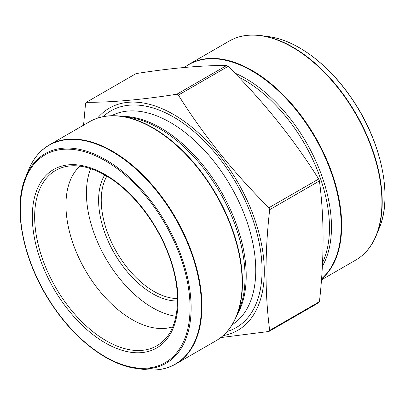 <?xml version="1.0" encoding="UTF-8"?>
<svg xmlns="http://www.w3.org/2000/svg" width="405" height="405" viewBox="0 0 405 405"><rect width="100%" height="100%" fill="white"/><g stroke="black" fill="none" stroke-linecap="round" stroke-linejoin="round"><path stroke-width="0.61" d="M83.481 125.955L85.566 103.381A149.713 86.437 60 0 1 86.321 102.308C111.628 102.43 141.811 99.731 176.869 94.223A149.713 86.437 60 0 1 177.623 94.654A149.713 86.437 60 0 1 178.377 95.094C203.685 135.452 233.867 173.001 268.92 207.735A149.713 86.437 60 0 1 269.674 209.679C264.804 252.609 264.804 292.85 269.674 330.404L319.434 301.674A149.713 86.437 60 0 1 318.679 302.748L268.92 331.477L220.74 337.588M269.674 330.404A149.713 86.437 60 0 1 268.92 331.477M176.869 94.223L226.623 65.494C201.315 65.377 171.133 68.075 136.08 73.583L86.321 102.308M226.623 65.494A149.713 86.437 60 0 1 228.131 66.364L178.377 95.094M106.859 176.18A74.388 42.95 -120 0 0 116.645 252.097A74.388 42.95 -120 0 0 177.496 298.531M177.501 300.976A76.251 44.023 60 0 1 114.402 253.393A76.251 44.023 60 0 1 104.743 174.955M175.942 316.27A93.474 53.966 60 0 1 105.791 258.365A93.474 53.966 60 0 1 90.72 168.657M172.738 326.84A93.474 53.966 60 0 1 85.303 270.196A93.474 53.966 60 0 1 79.962 166.146M97.554 118.128A128.324 74.09 60 0 1 173.568 114.458A128.324 74.09 60 0 1 260.547 239.603A128.324 74.09 60 0 1 223.12 335.613M268.92 207.735L318.679 179.005A149.713 86.437 60 0 1 319.434 180.949L269.674 209.679M319.434 301.674C324.304 258.496 324.304 218.254 319.434 180.949M318.679 179.005C293.372 138.647 263.189 101.098 228.131 66.364M322.542 262.678A120.7 69.685 -120 0 0 244.129 79.942A120.7 69.685 -120 0 0 238.439 76.879M234.677 73.001A121.297 70.03 60 0 1 245.708 78.545A121.297 70.03 60 0 1 322.355 266.282M321.54 278.782A126.314 72.93 -120 0 0 332.378 175.897A126.314 72.93 -120 0 0 251.854 70.9A126.314 72.93 -120 0 0 184.442 67.458M321.459 279.88L355.732 260.091A126.466 73.016 -120 0 0 355.732 114.063A126.466 73.016 -120 0 0 229.27 41.047L189.019 64.289A126.466 73.016 60 0 1 312.22 131.838A126.466 73.016 60 0 1 321.514 279.106M299.422 47.785A120.989 69.852 -120 0 0 268.895 36.668L261.028 35.594A126.314 72.93 60 0 1 292.896 47.203A126.314 72.93 60 0 1 376.336 235.315L379.338 227.964A120.989 69.852 -120 0 0 299.422 47.785M63.798 167.047A101.23 58.447 -120 0 0 55.612 287.332A101.23 58.447 -120 0 0 163.873 340.392C178.797 326.182 181.916 294.592 170.88 261.422C159.656 225.98 132.901 190.821 105.573 175.426C89.976 166.617 76.054 163.822 63.798 167.047M105.184 174.575A103.047 59.494 60 0 1 168.293 337.218A103.047 59.494 60 0 1 42.08 264.349A103.047 59.494 60 0 1 105.184 174.575M105.184 160.714A120.022 69.295 -120 0 0 31.686 265.28A120.022 69.295 -120 0 0 178.686 350.148A120.022 69.295 -120 0 0 105.184 160.714M28.664 169.746L25.662 177.096A120.989 69.852 60 0 1 105.578 159.697A120.989 69.852 60 0 1 189.712 289.14A120.989 69.852 60 0 1 136.105 368.393L143.972 369.466A126.314 72.93 -120 0 0 175.264 218.254A126.314 72.93 -120 0 0 28.664 169.746C33.271 158.557 40.141 150.301 49.268 144.97A126.466 73.016 60 0 1 175.73 217.986A126.466 73.016 60 0 1 175.73 364.014L215.981 340.772A126.466 73.016 -120 0 0 215.981 194.744A126.466 73.016 -120 0 0 89.52 121.733C98.698 116.493 109.284 114.676 121.277 116.275A126.314 72.93 60 0 1 153.146 127.889A126.314 72.93 60 0 1 236.586 315.996L239.416 309.076A121.297 70.03 -120 0 0 159.292 128.436A121.297 70.03 -120 0 0 128.689 117.288L121.277 116.275M122.077 116.387A120.7 69.685 60 0 1 160.871 128.015A120.7 69.685 60 0 1 236.89 315.252M232.171 324.729A120.7 69.685 -120 0 0 248.873 227.564A120.7 69.685 -120 0 0 170.414 122.502A120.7 69.685 -120 0 0 111.507 115.734M103.174 116.65A125.16 72.262 60 0 1 173.568 117.04A125.16 72.262 60 0 1 257.423 234.961A125.16 72.262 60 0 1 227.21 331.487M49.268 144.97L89.52 121.733M25.662 177.096C12.018 208.737 23.647 263.544 52.746 305.861C75.765 340.301 108.474 364.925 136.105 368.393M143.972 369.466C155.965 371.071 166.551 369.254 175.73 364.014M215.981 340.772C225.109 335.441 231.979 327.184 236.586 315.996M379.338 227.964C392.982 196.324 381.353 141.517 352.254 99.2C329.235 64.76 296.526 40.136 268.895 36.668M189.019 64.289L184.26 67.473M355.732 260.091C364.859 254.76 371.729 246.498 376.336 235.315M229.27 41.047C238.449 35.807 249.035 33.99 261.028 35.594"/></g></svg>

